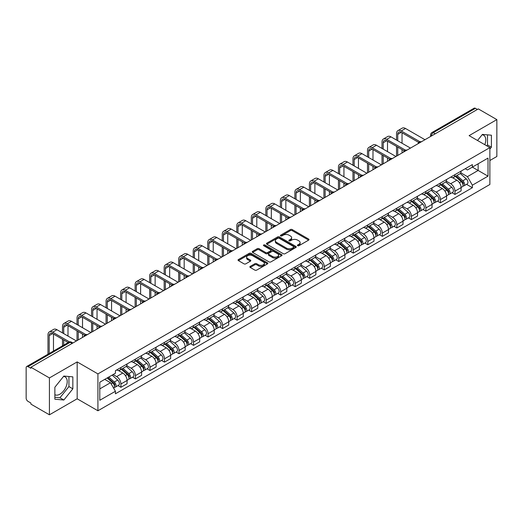 <?xml version="1.0" encoding="UTF-8"?>
<svg xmlns="http://www.w3.org/2000/svg" width="523" height="523" viewBox="0 0 523 523"><rect width="100%" height="100%" fill="white"/><g stroke="black" fill="none" stroke-linecap="round" stroke-linejoin="round"><path stroke-width="0.78" d="M297.646 245.725A0.902 0.523 0 0 0 298.927 245.725L308.635 240.116A1.294 0.745 0 0 0 309.015 239.593A1.294 0.745 0 0 0 308.635 239.063L292.187 229.564A1.294 0.745 0 0 0 290.363 229.564L280.648 235.173A0.902 0.523 0 0 0 280.387 235.54A0.902 0.523 0 0 0 280.648 235.912A0.902 0.523 0 0 0 281.93 235.912L283.185 235.187A4.138 2.386 0 0 1 289.036 235.187L290.409 235.978A4.138 2.386 0 0 1 291.618 237.664A4.138 2.386 0 0 1 290.409 239.351L289.147 240.077A0.902 0.523 0 0 0 288.886 240.449A0.902 0.523 0 0 0 289.147 240.815A0.902 0.523 0 0 0 290.428 240.815L291.684 240.09A4.138 2.386 0 0 1 297.535 240.09L298.908 240.881A4.138 2.386 0 0 1 300.117 242.574A4.138 2.386 0 0 1 298.908 244.261L297.646 244.986A0.902 0.523 0 0 0 297.384 245.352A0.902 0.523 0 0 0 297.646 245.725L297.646 244.986M482.128 134.764A10.27 5.93 -60 0 1 483.644 135.228A10.27 5.93 -60 0 1 484.795 144.688M63.564 376.423A10.27 5.93 -60 0 1 65.081 376.887A10.27 5.93 -60 0 1 66.656 385.118A10.27 5.93 -60 0 1 59.942 394.165A10.27 5.93 -60 0 1 54.869 394.708M250.242 266.39A1.294 0.745 0 0 0 249.863 266.92A1.294 0.745 0 0 0 250.242 267.449L254.858 270.11A1.294 0.745 0 0 0 256.688 270.11L267.469 263.886A1.294 0.745 0 0 0 267.848 263.357A1.294 0.745 0 0 0 267.469 262.834L251.02 253.335A1.294 0.745 0 0 0 249.19 253.335L238.41 259.558A1.294 0.745 0 0 0 238.03 260.088A1.294 0.745 0 0 0 238.41 260.617L243.986 263.834A1.294 0.745 0 0 0 245.81 263.834L250.425 261.167A1.294 0.745 0 0 0 250.805 260.644A1.294 0.745 0 0 0 250.425 260.114L247.66 258.519A3.458 1.994 0 0 1 246.647 257.107A3.458 1.994 0 0 1 248.785 255.263A3.458 1.994 0 0 1 252.55 255.695L263.383 261.945A3.458 1.994 0 0 1 264.39 263.357A3.458 1.994 0 0 1 262.258 265.2A3.458 1.994 0 0 1 258.493 264.769L256.688 263.729A1.294 0.745 0 0 0 254.858 263.729L250.242 266.39L250.242 267.449L254.858 264.801L254.858 263.729M97.925 373.899L77.169 361.916L49.423 377.933L30.896 367.238L478.323 108.915L496.85 119.61L469.105 135.634L489.868 147.617L97.925 373.899L97.925 410.771L489.868 184.488L489.868 147.617M283.276 253.707A1.294 0.745 0 0 0 285.107 253.707L295.887 247.477A1.294 0.745 0 0 0 296.266 246.954A1.294 0.745 0 0 0 295.887 246.425L279.439 236.926A1.294 0.745 0 0 0 277.615 236.926L266.828 243.156A1.294 0.745 0 0 0 266.449 243.679A1.294 0.745 0 0 0 266.828 244.208L283.276 253.707M264.037 245.921A0.902 0.523 0 0 1 264.958 246.045L281.662 255.695L270.894 261.905A1.294 0.745 0 0 1 269.07 261.905L252.622 252.413L252.622 251.354A1.294 0.745 0 0 0 252.243 251.883A1.294 0.745 0 0 0 252.622 252.413M252.622 251.354L257.238 248.693A1.294 0.745 0 0 1 259.062 248.693L265.73 252.544A1.294 0.745 0 0 0 267.56 252.544L270.62 250.779A1.294 0.745 0 0 0 270.999 250.249A1.294 0.745 0 0 0 270.62 249.719L263.677 245.712A0.902 0.523 0 0 1 263.409 245.339A0.902 0.523 0 0 1 263.971 244.862A0.902 0.523 0 0 1 264.958 244.973L281.681 254.629A1.294 0.745 0 0 1 282.06 255.152A1.294 0.745 0 0 1 281.681 255.682L281.681 254.629M49.423 377.933L49.423 414.804L30.896 404.109L30.896 403.03L28.013 401.37A2.635 1.523 -120 0 1 26.15 398.14L26.15 367.721A2.635 1.523 -120 0 1 26.693 366.512L68.866 342.166A2.635 1.523 60 0 1 70.187 342.297L28.013 366.643A2.635 1.523 -120 0 0 26.693 366.512M489.868 160.515L496.85 156.488L496.85 119.61M49.423 414.804L77.169 398.788L97.925 410.771M30.896 367.238L30.896 368.31L28.013 366.643M435.221 133.803L433.266 132.672A2.635 1.523 60 0 0 431.946 132.541L474.119 108.196A2.635 1.523 60 0 1 475.44 108.326L433.266 132.672A2.635 1.523 120 0 0 431.403 135.902L431.403 136.006M477.394 109.457L475.44 108.326M454.958 174.656A6.054 3.498 60 0 1 453.703 177.369L459.848 173.826A6.054 3.498 -120 0 0 461.103 171.106M446.237 181.174L450.676 183.736A6.054 3.498 60 0 1 454.958 191.156L461.103 187.607A6.054 3.498 -120 0 0 456.821 180.187L452.421 177.65M461.103 187.607L461.103 190.882L454.958 194.432L452.009 192.732M453.703 177.369A6.054 3.498 60 0 1 450.721 177.101M454.958 191.156L454.958 194.432M440.431 183.037A6.054 3.498 60 0 1 439.176 185.757L445.321 182.207A6.054 3.498 -120 0 0 446.577 179.487M437.49 201.12L440.431 202.819L446.577 199.27L446.577 195.994A6.054 3.498 -120 0 0 442.295 188.574L437.895 186.038M439.176 185.757A6.054 3.498 60 0 1 436.195 185.482M431.71 189.561L436.149 192.124A6.054 3.498 60 0 1 440.431 199.538L440.431 202.819M425.912 191.425A6.054 3.498 60 0 1 424.656 194.144L430.802 190.594A6.054 3.498 -120 0 0 432.057 187.875M422.963 209.501L425.912 211.2L432.057 207.657L432.057 204.375A6.054 3.498 -120 0 0 427.775 196.962L423.375 194.419M424.656 194.144A6.054 3.498 60 0 1 421.675 193.87M417.191 197.942L421.63 200.505A6.054 3.498 60 0 1 425.912 207.925L425.912 211.2M411.385 199.806A6.054 3.498 60 0 1 410.13 202.525L416.275 198.975A6.054 3.498 -120 0 0 417.531 196.262M408.443 217.888L411.385 219.588L417.531 216.038L417.531 212.763A6.054 3.498 -120 0 0 413.248 205.343L408.849 202.806M410.13 202.525A6.054 3.498 60 0 1 407.149 202.251M402.664 206.33L407.103 208.893A6.054 3.498 60 0 1 411.385 216.306L411.385 219.588M396.865 208.193A6.054 3.498 60 0 1 395.61 210.913L401.756 207.363A6.054 3.498 -120 0 0 403.011 204.643M393.917 226.269L396.865 227.969L403.011 224.426L403.011 221.144A6.054 3.498 -120 0 0 398.729 213.73L394.329 211.187M395.61 210.913A6.054 3.498 60 0 1 392.629 210.638M388.144 214.711L392.583 217.274A6.054 3.498 60 0 1 396.865 224.694L396.865 227.969M382.339 216.574A6.054 3.498 60 0 1 381.084 219.294L387.229 215.751A6.054 3.498 -120 0 0 388.484 213.031M379.397 234.657L382.339 236.357L388.484 232.807L388.484 229.532A6.054 3.498 -120 0 0 384.202 222.112L379.803 219.575M381.084 219.294A6.054 3.498 60 0 1 378.103 219.019M373.618 223.099L378.057 225.661A6.054 3.498 60 0 1 382.339 233.081L382.339 236.357M367.819 224.962A6.054 3.498 60 0 1 366.564 227.682L372.709 224.132A6.054 3.498 -120 0 0 373.958 221.412M364.871 243.038L367.819 244.744L373.965 241.195L373.965 237.913A6.054 3.498 -120 0 0 369.676 230.499L365.283 227.956M366.564 227.682A6.054 3.498 60 0 1 363.583 227.407M359.098 231.486L363.537 234.043A6.054 3.498 60 0 1 367.819 241.463L367.819 244.744M353.293 233.35A6.054 3.498 60 0 1 352.038 236.063L358.183 232.519A6.054 3.498 -120 0 0 359.438 229.8M350.351 251.426L353.293 253.125L359.438 249.582L359.438 246.3A6.054 3.498 -120 0 0 355.156 238.88L350.756 236.344M352.038 236.063A6.054 3.498 60 0 1 349.057 235.795M344.572 239.867L349.011 242.43A6.054 3.498 60 0 1 353.293 249.85L353.293 253.125M338.773 241.731A6.054 3.498 60 0 1 337.518 244.45L343.663 240.9A6.054 3.498 -120 0 0 344.912 238.187M335.825 259.813L338.773 261.513L344.912 257.963L344.912 254.688A6.054 3.498 -120 0 0 340.63 247.268L336.237 244.731M337.518 244.45A6.054 3.498 60 0 1 334.537 244.176M330.052 248.255L334.491 250.818A6.054 3.498 60 0 1 338.773 258.231L338.773 261.513M324.247 250.118A6.054 3.498 60 0 1 322.992 252.838L329.137 249.288A6.054 3.498 -120 0 0 330.392 246.568M321.299 268.194L324.247 269.894L330.392 266.351L330.392 263.069A6.054 3.498 -120 0 0 326.11 255.655L321.71 253.112M322.992 252.838A6.054 3.498 60 0 1 320.011 252.563M315.526 256.636L319.965 259.199A6.054 3.498 60 0 1 324.247 266.619L324.247 269.894M309.727 258.499A6.054 3.498 60 0 1 308.472 261.219L314.617 257.676A6.054 3.498 -120 0 0 315.866 254.956M306.779 276.582L309.727 278.282L315.866 274.732L315.866 271.457A6.054 3.498 -120 0 0 311.584 264.037L307.191 261.5M308.472 261.219A6.054 3.498 60 0 1 305.491 260.944M301.006 265.024L305.445 267.586A6.054 3.498 60 0 1 309.727 275L309.727 278.282M295.201 266.887A6.054 3.498 60 0 1 293.946 269.606L300.091 266.057A6.054 3.498 -120 0 0 301.346 263.337M292.252 284.963L295.201 286.669L301.346 283.12L301.346 279.838A6.054 3.498 -120 0 0 297.064 272.424L292.664 269.881M293.946 269.606A6.054 3.498 60 0 1 290.965 269.332M286.48 273.405L290.919 275.967A6.054 3.498 60 0 1 295.201 283.388L295.201 286.669M280.681 275.268A6.054 3.498 60 0 1 279.426 277.988L285.571 274.444A6.054 3.498 -120 0 0 286.82 271.725M277.733 293.351L280.681 295.05L286.82 291.501L286.82 288.225A6.054 3.498 -120 0 0 282.538 280.805L278.144 278.269M279.426 277.988A6.054 3.498 60 0 1 276.445 277.72M271.96 281.792L276.392 284.355A6.054 3.498 60 0 1 280.681 291.775L280.681 295.05M266.155 283.656A6.054 3.498 60 0 1 264.899 286.375L271.045 282.825A6.054 3.498 -120 0 0 272.3 280.106M263.206 301.738L266.155 303.438L272.3 299.888L272.3 296.613A6.054 3.498 -120 0 0 268.018 289.193L263.618 286.656M264.899 286.375A6.054 3.498 60 0 1 261.918 286.101M257.434 290.18L261.873 292.743A6.054 3.498 60 0 1 266.155 300.156L266.155 303.438M251.628 292.043A6.054 3.498 60 0 1 250.38 294.763L256.525 291.213A6.054 3.498 -120 0 0 257.774 288.493M248.686 310.119L251.635 311.819L257.774 308.276L257.774 304.994A6.054 3.498 -120 0 0 253.492 297.58L249.098 295.037M250.38 294.763A6.054 3.498 60 0 1 247.399 294.488M242.914 298.561L247.346 301.124A6.054 3.498 60 0 1 251.635 308.544L251.635 311.819M237.109 300.424A6.054 3.498 60 0 1 235.853 303.144L241.999 299.594A6.054 3.498 -120 0 0 243.254 296.881M234.16 318.507L237.109 320.207L243.254 316.657L243.254 313.382A6.054 3.498 -120 0 0 238.972 305.962L234.572 303.425M235.853 303.144A6.054 3.498 60 0 1 232.872 302.869M228.388 306.949L232.827 309.511A6.054 3.498 60 0 1 237.109 316.925L237.109 320.207M222.582 308.812A6.054 3.498 60 0 1 221.334 311.531L227.472 307.982A6.054 3.498 -120 0 0 228.728 305.262M219.64 326.888L222.582 328.588L228.728 325.045L228.728 321.763A6.054 3.498 -120 0 0 224.445 314.349L220.052 311.806M221.334 311.531A6.054 3.498 60 0 1 218.353 311.257M213.868 315.33L218.3 317.892A6.054 3.498 60 0 1 222.582 325.313L222.582 328.588M208.062 317.193A6.054 3.498 60 0 1 206.807 319.913L212.953 316.369A6.054 3.498 -120 0 0 214.208 313.65M205.114 335.276L208.062 336.975L214.208 333.426L214.208 330.15A6.054 3.498 -120 0 0 209.926 322.73L205.526 320.194M206.807 319.913A6.054 3.498 60 0 1 203.826 319.638M199.341 323.717L203.78 326.28A6.054 3.498 60 0 1 208.062 333.694L208.062 336.975M193.536 325.581A6.054 3.498 60 0 1 192.287 328.3L198.426 324.75A6.054 3.498 -120 0 0 199.681 322.031M190.594 343.657L193.536 345.363L199.681 341.813L199.681 338.531A6.054 3.498 -120 0 0 195.399 331.118L191.006 328.575M192.287 328.3A6.054 3.498 60 0 1 189.306 328.026M184.822 332.105L189.254 334.661A6.054 3.498 60 0 1 193.536 342.081L193.536 345.363M179.016 333.968A6.054 3.498 60 0 1 177.761 336.681L183.906 333.138A6.054 3.498 -120 0 0 185.162 330.418M176.068 352.044L179.016 353.744L185.162 350.201L185.162 346.919A6.054 3.498 -120 0 0 180.88 339.499L176.48 336.962M177.761 336.681A6.054 3.498 60 0 1 174.78 336.413M170.295 340.486L174.734 343.049A6.054 3.498 60 0 1 179.016 350.469L179.016 353.744M164.49 342.349A6.054 3.498 60 0 1 163.241 345.069L169.38 341.519A6.054 3.498 -120 0 0 170.635 338.806M161.548 360.432L164.49 362.132L170.635 358.582L170.635 355.307A6.054 3.498 -120 0 0 166.353 347.887L161.953 345.35M163.241 345.069A6.054 3.498 60 0 1 160.254 344.794M155.776 348.874L160.208 351.436A6.054 3.498 60 0 1 164.49 358.85L164.49 362.132M149.97 350.737A6.054 3.498 60 0 1 148.715 353.456L154.86 349.907A6.054 3.498 -120 0 0 156.116 347.187M147.022 368.813L149.97 370.513L156.116 366.969L156.116 363.688A6.054 3.498 -120 0 0 151.833 356.274L147.434 353.731M148.715 353.456A6.054 3.498 60 0 1 145.734 353.182M141.249 357.255L145.688 359.817A6.054 3.498 60 0 1 149.97 367.238L149.97 370.513M135.444 359.118A6.054 3.498 60 0 1 134.189 361.838L140.334 358.294A6.054 3.498 -120 0 0 141.589 355.575M132.502 377.201L135.444 378.9L141.589 375.351L141.589 372.075A6.054 3.498 -120 0 0 137.307 364.655L132.907 362.119M134.189 361.838A6.054 3.498 60 0 1 131.208 361.563M126.723 365.642L131.162 368.205A6.054 3.498 60 0 1 135.444 375.619L135.444 378.9M120.924 367.506A6.054 3.498 60 0 1 119.669 370.225L125.814 366.675A6.054 3.498 -120 0 0 127.069 363.956M117.976 385.582L120.924 387.288L127.069 383.738L127.069 380.456A6.054 3.498 -120 0 0 122.787 373.043L118.388 370.5M119.669 370.225A6.054 3.498 60 0 1 116.688 369.951M113.105 374.546L116.642 376.586A6.054 3.498 60 0 1 120.924 384.006L120.924 387.288M465.241 168.713L467.431 169.975L488.005 158.096L478.14 163.797L478.14 170.459L467.431 176.643L460.756 172.786M99.788 388.896L110.497 382.718L115.433 391.263L99.788 400.291L99.788 382.235L115.433 373.2L115.433 370.676L472.367 164.601L472.367 167.125L488.005 176.159L472.367 185.188L467.431 176.643M488.005 158.096L488.005 176.159M115.433 391.263L115.433 393.786L472.367 187.711L472.367 185.188M489.868 149.094L491.404 147.185L491.404 135.202L482.422 134.404L477.525 140.491M77.169 361.916L77.169 398.788M54.869 399.212L63.852 400.017L72.841 388.837L72.841 376.861L63.852 376.057L54.869 387.236L54.869 399.212M110.497 382.718L104.724 379.384M466.536 184.344L472.367 187.711M486.769 145.825L487.495 144.923L487.495 134.856M487.495 144.923L491.404 147.185M54.869 397.303L59.942 397.761L68.931 386.582L68.931 376.514M59.942 397.761L63.852 400.017M68.931 386.582L72.841 388.837M298.012 245.849L298.908 245.333A4.138 2.386 0 0 0 300.117 243.646L300.117 242.574M291.618 237.664L291.618 238.743A4.138 2.386 0 0 1 290.409 240.43L289.513 240.946M308.635 239.063L308.635 240.116L292.187 230.643A1.294 0.745 0 0 0 290.363 230.643L281.014 236.036M295.887 246.425L295.887 247.477L279.439 238.004A1.294 0.745 0 0 0 277.615 238.004L266.848 244.215M293.606 247.32A0.902 0.523 0 0 0 293.867 246.954A0.902 0.523 0 0 0 293.606 246.581L279.164 238.246A0.902 0.523 0 0 0 277.89 238.246L276.562 239.011A4.138 2.386 0 0 0 275.353 240.698A4.138 2.386 0 0 0 276.562 242.384L286.434 248.085A4.138 2.386 0 0 0 292.279 248.085L293.606 247.32L293.606 248.392A0.902 0.523 0 0 0 293.867 248.026L293.867 246.954M275.353 240.698L275.353 241.776A4.138 2.386 0 0 0 276.562 243.463L276.562 242.384M293.606 248.392L292.279 249.157A4.138 2.386 0 0 1 286.434 249.157L276.562 243.463M252.635 252.419L257.238 249.765L257.238 248.693M270.999 250.249L270.999 251.321A1.294 0.745 0 0 1 270.62 251.851L267.56 253.616A1.294 0.745 0 0 1 265.73 253.616L259.062 249.765A1.294 0.745 0 0 0 257.238 249.765M272.653 256.538A3.458 1.994 0 0 0 276.425 256.97A3.458 1.994 0 0 0 278.556 255.126A3.458 1.994 0 0 0 277.543 253.72L273.732 251.517A1.294 0.745 0 0 0 271.901 251.517L268.842 253.282A1.294 0.745 0 0 0 268.462 253.812A1.294 0.745 0 0 0 268.842 254.335L272.653 256.538L272.653 257.617A3.458 1.994 0 0 0 276.425 258.048A3.458 1.994 0 0 0 278.556 256.205L278.556 255.126M268.462 253.812L268.462 254.884A1.294 0.745 0 0 0 268.842 255.414L268.842 254.335M272.653 257.617L268.842 255.414M264.39 263.357L264.39 264.435A3.458 1.994 0 0 1 262.258 266.279A3.458 1.994 0 0 1 258.493 265.847L256.688 264.801A1.294 0.745 0 0 0 254.858 264.801M246.647 257.107L246.647 258.179A3.458 1.994 0 0 0 247.66 259.591L247.66 258.519M250.425 260.114L250.425 261.167L247.66 259.591M267.449 263.899L251.02 254.407A1.294 0.745 0 0 0 249.19 254.407L238.429 260.624L238.41 259.558M455.376 176.408L461.293 181.684A3.288 1.902 60 0 1 462.325 186.776L461.096 187.482M455.533 176.545L458.318 178.153M455.971 176.061L462.561 181.939A1.582 0.915 60 0 1 463.051 184.377A1.582 0.915 60 0 1 462.907 184.436M456.958 175.493L462.875 180.768A3.288 1.902 60 0 1 463.908 185.861A3.288 1.902 60 0 1 462.914 185.966M460.26 173.512L466.228 178.84A3.288 1.902 60 0 1 467.261 183.926L463.908 185.861M397.748 140.765L397.748 134.365A4.936 2.85 60 0 1 398.768 132.11A4.936 2.85 60 0 1 401.239 132.352L418.72 142.446M424.977 139.713L405.521 128.481A6.649 3.838 -120 0 0 402.2 128.155L397.911 130.626A6.649 3.838 -120 0 0 396.539 133.666L396.539 140.066M419.923 141.74L401.239 130.953A6.649 3.838 -120 0 0 397.911 130.626M396.539 146.407L396.539 156.135M397.748 155.436L397.748 147.107M402.03 152.964L402.03 149.578M402.03 143.237L402.03 132.809M440.85 184.789L446.773 190.071A3.288 1.902 60 0 1 447.806 195.157L446.577 195.87M441.007 184.926L443.798 186.534M441.451 184.442L448.034 190.32A1.582 0.915 60 0 1 448.531 192.765A1.582 0.915 60 0 1 448.388 192.824M442.438 183.874L448.355 189.156A3.288 1.902 60 0 1 449.388 194.249A3.288 1.902 60 0 1 448.394 194.353M445.733 181.893L451.702 187.221A3.288 1.902 60 0 1 452.741 192.314L449.388 194.249M426.33 193.177L432.246 198.452A3.288 1.902 60 0 1 433.279 203.545L432.05 204.251M426.487 193.314L429.272 194.922M426.925 192.83L433.515 198.707A1.582 0.915 60 0 1 434.005 201.146A1.582 0.915 60 0 1 433.861 201.205M427.912 192.261L433.829 197.544A3.288 1.902 60 0 1 434.861 202.63A3.288 1.902 60 0 1 433.868 202.734M431.214 190.28L437.182 195.609A3.288 1.902 60 0 1 438.215 200.695L434.861 202.63M383.222 149.147L383.222 142.753A4.936 2.85 60 0 1 384.248 140.491A4.936 2.85 60 0 1 386.713 140.739L404.194 150.827M410.457 148.101L391.001 136.869A6.649 3.838 -120 0 0 387.674 136.536L383.392 139.007A6.649 3.838 -120 0 0 382.012 142.053L382.012 148.447M405.397 150.127L386.713 139.34A6.649 3.838 -120 0 0 383.392 139.007M382.012 154.795L382.012 164.523M383.222 163.823L383.222 155.488M387.51 161.352L387.51 157.966M387.51 151.618L387.51 141.19M368.702 157.534L368.702 151.14A4.936 2.85 60 0 1 369.722 148.878A4.936 2.85 60 0 1 372.193 149.12L389.674 159.214M395.931 156.488L376.475 145.25A6.649 3.838 -120 0 0 373.154 144.923L368.865 147.394A6.649 3.838 -120 0 0 367.492 150.441L367.492 156.835M390.877 158.508L372.193 147.721A6.649 3.838 -120 0 0 368.865 147.394M367.492 163.176L367.492 172.904M368.702 172.204L368.702 163.876M372.984 169.733L372.984 166.347M372.984 160.005L372.984 149.578M411.804 201.558L417.727 206.84A3.288 1.902 60 0 1 418.76 211.933L417.531 212.639M411.961 201.701L414.752 203.31M412.405 201.218L418.988 207.088A1.582 0.915 60 0 1 419.485 209.533A1.582 0.915 60 0 1 419.341 209.592M413.392 200.642L419.309 205.925A3.288 1.902 60 0 1 420.342 211.017A3.288 1.902 60 0 1 419.348 211.122M416.687 198.662L422.656 203.99A3.288 1.902 60 0 1 423.689 209.082L420.342 211.017M397.284 209.945L403.2 215.228A3.288 1.902 60 0 1 404.233 220.314L403.004 221.026M397.441 210.083L400.226 211.691M397.879 209.599L404.469 215.476A1.582 0.915 60 0 1 404.959 217.921A1.582 0.915 60 0 1 404.815 217.973M398.866 209.03L404.782 214.312A3.288 1.902 60 0 1 405.815 219.399A3.288 1.902 60 0 1 404.822 219.51M402.167 207.049L408.136 212.377A3.288 1.902 60 0 1 409.169 217.463L405.815 219.399M382.758 218.326L388.681 223.609A3.288 1.902 60 0 1 389.713 228.701L388.484 229.407M382.914 218.47L385.699 220.078M383.359 217.986L389.942 223.864A1.582 0.915 60 0 1 390.439 226.302A1.582 0.915 60 0 1 390.295 226.361M384.346 217.418L390.263 222.693A3.288 1.902 60 0 1 391.296 227.786A3.288 1.902 60 0 1 390.302 227.891M387.641 215.437L393.61 220.758A3.288 1.902 60 0 1 394.643 225.851L391.296 227.786M354.176 165.915L354.176 159.522A4.936 2.85 60 0 1 355.202 157.26A4.936 2.85 60 0 1 357.667 157.508L375.148 167.602M381.411 164.869L361.955 153.638A6.649 3.838 -120 0 0 358.628 153.304L354.346 155.782A6.649 3.838 -120 0 0 352.966 158.822L352.966 165.222M376.351 166.896L357.667 156.109A6.649 3.838 -120 0 0 354.346 155.782M352.966 171.564L352.966 181.291M354.176 180.592L354.176 172.263M358.458 178.121L358.458 174.734M358.458 168.393L358.458 157.966M339.656 174.303L339.656 167.909A4.936 2.85 60 0 1 340.676 165.647A4.936 2.85 60 0 1 343.147 165.889L360.628 175.983M366.885 173.257L347.429 162.019A6.649 3.838 -120 0 0 344.101 161.692L339.819 164.163A6.649 3.838 -120 0 0 338.446 167.21L338.446 173.603M361.831 175.283L343.147 164.497A6.649 3.838 -120 0 0 339.819 164.163M338.446 179.945L338.446 189.672M339.656 188.98L339.656 180.644M343.938 186.502L343.938 183.115M343.938 176.774L343.938 166.347M325.129 182.69L325.129 176.29A4.936 2.85 60 0 1 326.156 174.035A4.936 2.85 60 0 1 328.621 174.277L346.102 184.371M352.365 181.638L332.903 170.406A6.649 3.838 -120 0 0 329.582 170.08L325.299 172.551A6.649 3.838 -120 0 0 323.92 175.591L323.92 181.991M347.305 183.665L328.621 172.878A6.649 3.838 -120 0 0 325.299 172.551M323.92 188.332L323.92 198.06M325.129 197.361L325.129 189.032M329.412 194.889L329.412 191.503M329.412 185.162L329.412 174.734M368.238 226.714L374.154 231.996A3.288 1.902 60 0 1 375.187 237.082L373.958 237.795M368.395 226.851L371.18 228.459M368.833 226.367L375.422 232.245A1.582 0.915 60 0 1 375.913 234.69A1.582 0.915 60 0 1 375.769 234.749M369.82 225.799L375.736 231.081A3.288 1.902 60 0 1 376.769 236.174A3.288 1.902 60 0 1 375.776 236.278M373.121 223.818L379.09 229.146A3.288 1.902 60 0 1 380.123 234.239L376.769 236.174M310.61 191.072L310.61 184.678A4.936 2.85 60 0 1 311.63 182.416A4.936 2.85 60 0 1 314.101 182.664L331.582 192.752M337.838 190.026L318.383 178.794A6.649 3.838 -120 0 0 315.055 178.461L310.773 180.932A6.649 3.838 -120 0 0 309.4 183.978L309.4 190.372M332.785 192.052L314.101 181.265A6.649 3.838 -120 0 0 310.773 180.932M309.4 196.713L309.4 206.448M310.61 205.748L310.61 197.413M314.892 203.277L314.892 199.891M314.892 193.543L314.892 183.115M353.711 235.102L359.634 240.377A3.288 1.902 60 0 1 360.667 245.47L359.438 246.176M353.868 235.239L356.653 236.847M354.313 234.755L360.896 240.632A1.582 0.915 60 0 1 361.393 243.071A1.582 0.915 60 0 1 361.249 243.13M355.294 234.186L361.216 239.469A3.288 1.902 60 0 1 362.249 244.555A3.288 1.902 60 0 1 361.256 244.659M358.595 232.205L364.564 237.534A3.288 1.902 60 0 1 365.597 242.62L362.249 244.555M296.083 199.459L296.083 193.059A4.936 2.85 60 0 1 297.11 190.803A4.936 2.85 60 0 1 299.574 191.045L317.056 201.139M323.319 198.407L303.856 187.175A6.649 3.838 -120 0 0 300.535 186.848L296.253 189.319A6.649 3.838 -120 0 0 294.874 192.366L294.874 198.76M318.259 200.433L299.574 189.646A6.649 3.838 -120 0 0 296.253 189.319M294.874 205.101L294.874 214.829M296.083 214.129L296.083 205.801M300.365 211.658L300.365 208.272M300.365 201.93L300.365 191.503M339.192 243.483L345.108 248.765A3.288 1.902 60 0 1 346.141 253.851L344.912 254.564M339.349 243.626L342.134 245.235M339.787 243.136L346.37 249.013A1.582 0.915 60 0 1 346.867 251.458A1.582 0.915 60 0 1 346.723 251.517M340.774 242.567L346.69 247.85A3.288 1.902 60 0 1 347.723 252.942A3.288 1.902 60 0 1 346.729 253.047M344.075 240.587L350.044 245.915A3.288 1.902 60 0 1 351.077 251.007L347.723 252.942M281.564 207.84L281.564 201.447A4.936 2.85 60 0 1 282.583 199.185A4.936 2.85 60 0 1 285.055 199.433L302.536 209.52M308.792 206.794L289.337 195.563A6.649 3.838 -120 0 0 286.009 195.229L281.727 197.707A6.649 3.838 -120 0 0 280.354 200.747L280.354 207.141M303.739 208.821L285.055 198.034A6.649 3.838 -120 0 0 281.727 197.707M280.354 213.489L280.354 223.216M281.564 222.517L281.564 214.188M285.846 220.046L285.846 216.659M285.846 210.318L285.846 199.891M324.665 251.87L330.588 257.153A3.288 1.902 60 0 1 331.621 262.239L330.392 262.945M324.822 252.008L327.607 253.616M325.267 251.524L331.85 257.401A1.582 0.915 60 0 1 332.347 259.846A1.582 0.915 60 0 1 332.203 259.898M326.247 250.955L332.17 256.237A3.288 1.902 60 0 1 333.203 261.323A3.288 1.902 60 0 1 332.21 261.428M329.549 248.974L335.518 254.302A3.288 1.902 60 0 1 336.55 259.388L333.203 261.323M267.037 216.228L267.037 209.834A4.936 2.85 60 0 1 268.064 207.572A4.936 2.85 60 0 1 270.528 207.814L288.01 217.908M294.272 215.182L274.81 203.944A6.649 3.838 -120 0 0 271.489 203.617L267.207 206.088A6.649 3.838 -120 0 0 265.828 209.135L265.828 215.528M289.212 217.202L270.528 206.422A6.649 3.838 -120 0 0 267.207 206.088M265.828 221.87L265.828 231.597M267.037 230.898L267.037 222.569M271.319 228.427L271.319 225.04M271.319 218.699L271.319 208.272M310.146 260.251L316.062 265.534A3.288 1.902 60 0 1 317.095 270.626L315.866 271.332M310.302 260.395L313.087 262.003M310.74 259.911L317.324 265.782A1.582 0.915 60 0 1 317.821 268.227A1.582 0.915 60 0 1 317.677 268.286M311.728 259.343L317.644 264.618A3.288 1.902 60 0 1 318.677 269.711A3.288 1.902 60 0 1 317.683 269.816M315.029 257.362L320.998 262.683A3.288 1.902 60 0 1 322.031 267.776L318.677 269.711M252.517 224.615L252.517 218.215A4.936 2.85 60 0 1 253.537 215.953A4.936 2.85 60 0 1 256.009 216.202L273.49 226.296M279.746 223.563L260.291 212.331A6.649 3.838 -120 0 0 256.963 212.005L252.681 214.476A6.649 3.838 -120 0 0 251.308 217.516L251.308 223.916M274.693 225.59L256.009 214.803A6.649 3.838 -120 0 0 252.681 214.476M251.308 230.257L251.308 239.985M252.517 239.286L252.517 230.957M256.8 236.814L256.8 233.428M256.8 227.087L256.8 216.659M295.619 268.639L301.542 273.921A3.288 1.902 60 0 1 302.575 279.007L301.346 279.72M295.776 268.776L298.561 270.384M296.221 268.292L302.804 274.17A1.582 0.915 60 0 1 303.301 276.615A1.582 0.915 60 0 1 303.157 276.667M297.201 267.724L303.124 273.006A3.288 1.902 60 0 1 304.157 278.092A3.288 1.902 60 0 1 303.163 278.203M300.503 265.743L306.471 271.071A3.288 1.902 60 0 1 307.504 276.157L304.157 278.092M237.991 232.996L237.991 226.603A4.936 2.85 60 0 1 239.018 224.341A4.936 2.85 60 0 1 241.482 224.583L258.963 234.677M265.226 231.951L245.764 220.713A6.649 3.838 -120 0 0 242.443 220.386L238.161 222.857A6.649 3.838 -120 0 0 236.782 225.903L236.782 232.297M260.166 233.977L241.482 223.19A6.649 3.838 -120 0 0 238.161 222.857M236.782 238.638L236.782 248.373M237.991 247.673L237.991 239.338M242.273 245.195L242.273 241.809M242.273 235.468L242.273 225.04M281.099 277.02L287.016 282.302A3.288 1.902 60 0 1 288.049 287.395L286.82 288.101M281.256 277.164L284.041 278.772M281.694 276.68L288.278 282.557A1.582 0.915 60 0 1 288.774 284.996A1.582 0.915 60 0 1 288.631 285.055M282.682 276.111L288.598 281.387A3.288 1.902 60 0 1 289.631 286.48A3.288 1.902 60 0 1 288.637 286.584M285.983 274.13L291.952 279.459A3.288 1.902 60 0 1 292.985 284.545L289.631 286.48M223.471 241.384L223.471 234.984A4.936 2.85 60 0 1 224.491 232.728A4.936 2.85 60 0 1 226.962 232.97L244.444 243.064M250.7 240.332L231.244 229.1A6.649 3.838 -120 0 0 227.917 228.773L223.635 231.244A6.649 3.838 -120 0 0 222.262 234.284L222.262 240.685M245.647 242.358L226.962 231.571A6.649 3.838 -120 0 0 223.635 231.244M222.262 247.026L222.262 256.754M223.471 256.054L223.471 247.725M227.753 253.583L227.753 250.197M227.753 243.855L227.753 233.428M266.573 285.408L272.496 290.69A3.288 1.902 60 0 1 273.529 295.776L272.3 296.489M266.73 285.545L269.515 287.153M267.175 285.061L273.758 290.938A1.582 0.915 60 0 1 274.255 293.383A1.582 0.915 60 0 1 274.111 293.442M268.155 284.492L274.078 289.775A3.288 1.902 60 0 1 275.111 294.867A3.288 1.902 60 0 1 274.117 294.972M271.457 282.512L277.425 287.84A3.288 1.902 60 0 1 278.458 292.932L275.111 294.867M208.945 249.765L208.945 243.372A4.936 2.85 60 0 1 209.971 241.11A4.936 2.85 60 0 1 212.436 241.358L229.917 251.445M236.18 248.719L216.718 237.488A6.649 3.838 -120 0 0 213.397 237.154L209.115 239.626A6.649 3.838 -120 0 0 207.736 242.672L207.736 249.066M231.12 250.746L212.436 239.959A6.649 3.838 -120 0 0 209.115 239.626M207.736 255.414L207.736 265.141M208.945 264.442L208.945 256.107M213.227 261.971L213.227 258.584M213.227 252.236L213.227 241.809M252.053 293.795L257.97 299.071A3.288 1.902 60 0 1 259.003 304.164L257.774 304.87M252.21 293.933L254.995 295.541M252.648 293.449L259.231 299.326A1.582 0.915 60 0 1 259.728 301.764A1.582 0.915 60 0 1 259.585 301.823M253.635 292.88L259.552 298.162A3.288 1.902 60 0 1 260.585 303.248A3.288 1.902 60 0 1 259.591 303.353M256.937 290.899L262.906 296.227A3.288 1.902 60 0 1 263.938 301.313L260.585 303.248M194.425 258.153L194.425 251.759A4.936 2.85 60 0 1 195.445 249.497A4.936 2.85 60 0 1 197.916 249.739L215.398 259.833M221.654 257.107L202.198 245.869A6.649 3.838 -120 0 0 198.871 245.542L194.589 248.013A6.649 3.838 -120 0 0 193.216 251.06L193.216 257.453M216.594 259.127L197.916 248.34A6.649 3.838 -120 0 0 194.589 248.013M193.216 263.795L193.216 273.522M194.425 272.823L194.425 264.494M198.707 270.352L198.707 266.965M198.707 260.624L198.707 250.197M237.527 302.176L243.443 307.459A3.288 1.902 60 0 1 244.483 312.551L243.254 313.257M237.684 302.32L240.469 303.928M238.128 301.836L244.712 307.707A1.582 0.915 60 0 1 245.209 310.152A1.582 0.915 60 0 1 245.065 310.211M239.109 301.261L245.032 306.543A3.288 1.902 60 0 1 246.065 311.636A3.288 1.902 60 0 1 245.071 311.741M242.411 299.28L248.379 304.608A3.288 1.902 60 0 1 249.412 309.701L246.065 311.636M179.899 266.534L179.899 260.14A4.936 2.85 60 0 1 180.925 257.878A4.936 2.85 60 0 1 183.39 258.127L200.871 268.221M207.134 265.488L187.672 254.256A6.649 3.838 -120 0 0 184.351 253.923L180.069 256.401A6.649 3.838 -120 0 0 178.689 259.441L178.689 265.841M202.074 267.514L183.39 256.728A6.649 3.838 -120 0 0 180.069 256.401M178.689 272.182L178.689 281.91M179.899 281.211L179.899 272.882M184.181 278.739L184.181 275.353M184.181 269.012L184.181 258.584M223.007 310.564L228.924 315.846A3.288 1.902 60 0 1 229.957 320.932L228.728 321.645M223.164 310.701L225.949 312.309M223.602 310.217L230.185 316.095A1.582 0.915 60 0 1 230.682 318.54A1.582 0.915 60 0 1 230.538 318.592M224.589 309.649L230.506 314.931A3.288 1.902 60 0 1 231.539 320.017A3.288 1.902 60 0 1 230.545 320.128M227.891 307.668L233.859 312.996A3.288 1.902 60 0 1 234.892 318.082L231.539 320.017M165.379 274.921L165.379 268.528A4.936 2.85 60 0 1 166.399 266.266A4.936 2.85 60 0 1 168.87 266.508L186.351 276.602M192.608 273.875L173.152 262.638A6.649 3.838 -120 0 0 169.825 262.311L165.543 264.782A6.649 3.838 -120 0 0 164.17 267.828L164.17 274.222M187.548 275.896L168.87 265.115A6.649 3.838 -120 0 0 165.543 264.782M164.17 280.563L164.17 290.291M165.379 289.598L165.379 281.263M169.661 287.12L169.661 283.734M169.661 277.393L169.661 266.965M208.481 318.945L214.397 324.227A3.288 1.902 60 0 1 215.43 329.32L214.208 330.026M208.638 319.089L211.423 320.697M209.082 318.605L215.666 324.476A1.582 0.915 60 0 1 216.162 326.921A1.582 0.915 60 0 1 216.019 326.98M210.063 318.036L215.986 323.312A3.288 1.902 60 0 1 217.019 328.405A3.288 1.902 60 0 1 216.025 328.509M213.364 316.055L219.333 321.377A3.288 1.902 60 0 1 220.366 326.47L217.019 328.405M150.853 283.309L150.853 276.909A4.936 2.85 60 0 1 151.879 274.653A4.936 2.85 60 0 1 154.344 274.895L171.825 284.989M178.082 282.257L158.626 271.025A6.649 3.838 -120 0 0 155.305 270.698L151.023 273.169A6.649 3.838 -120 0 0 149.643 276.209L149.643 282.61M173.028 284.283L154.344 273.496A6.649 3.838 -120 0 0 151.023 273.169M149.643 288.951L149.643 298.679M150.853 297.979L150.853 289.65M155.135 295.508L155.135 292.122M155.135 285.78L155.135 275.353M193.961 327.333L199.878 332.615A3.288 1.902 60 0 1 200.91 337.701L199.681 338.414M194.118 327.47L196.903 329.078M194.556 326.986L201.139 332.863A1.582 0.915 60 0 1 201.636 335.308A1.582 0.915 60 0 1 201.492 335.367M195.543 326.417L201.46 331.7A3.288 1.902 60 0 1 202.493 336.792A3.288 1.902 60 0 1 201.499 336.897M198.845 324.437L204.813 329.765A3.288 1.902 60 0 1 205.846 334.857L202.493 336.792M136.333 291.69L136.333 285.296A4.936 2.85 60 0 1 137.353 283.035A4.936 2.85 60 0 1 139.824 283.283L157.305 293.37M163.562 290.644L144.106 279.413A6.649 3.838 -120 0 0 140.779 279.079L136.496 281.551A6.649 3.838 -120 0 0 135.124 284.597L135.124 290.991M158.502 292.671L139.824 281.884A6.649 3.838 -120 0 0 136.496 281.551M135.124 297.332L135.124 307.066M136.333 306.367L136.333 298.032M140.615 303.896L140.615 300.509M140.615 294.161L140.615 283.734M179.435 335.72L185.351 340.996A3.288 1.902 60 0 1 186.384 346.089L185.162 346.795M179.592 335.858L182.377 337.466M180.03 335.374L186.619 341.251A1.582 0.915 60 0 1 187.116 343.689A1.582 0.915 60 0 1 186.973 343.748M181.017 334.805L186.933 340.087A3.288 1.902 60 0 1 187.973 345.173A3.288 1.902 60 0 1 186.973 345.278M184.318 332.824L190.287 338.152A3.288 1.902 60 0 1 191.32 343.238L187.973 345.173M121.807 300.078L121.807 293.678A4.936 2.85 60 0 1 122.833 291.422A4.936 2.85 60 0 1 125.298 291.664L142.779 301.758M149.035 299.025L129.58 287.794A6.649 3.838 -120 0 0 126.259 287.467L121.977 289.938A6.649 3.838 -120 0 0 120.597 292.985L120.597 299.378M143.982 301.052L125.298 290.265A6.649 3.838 -120 0 0 121.977 289.938M120.597 305.72L120.597 315.447M121.807 314.748L121.807 306.419M126.089 312.277L126.089 308.89M126.089 302.549L126.089 292.122M164.915 344.101L170.831 349.384A3.288 1.902 60 0 1 171.864 354.47L170.635 355.182M165.072 344.245L167.857 345.853M165.51 343.755L172.093 349.632A1.582 0.915 60 0 1 172.59 352.077A1.582 0.915 60 0 1 172.446 352.136M166.497 343.186L172.413 348.468A3.288 1.902 60 0 1 173.446 353.561A3.288 1.902 60 0 1 172.453 353.666M169.792 341.205L175.767 346.533A3.288 1.902 60 0 1 176.8 351.626L173.446 353.561M107.287 308.459L107.287 302.065A4.936 2.85 60 0 1 108.307 299.803A4.936 2.85 60 0 1 110.778 300.052L128.259 310.139M134.516 307.413L115.06 296.181A6.649 3.838 -120 0 0 111.732 295.848L107.45 298.326A6.649 3.838 -120 0 0 106.071 301.366L106.071 307.759M129.456 309.439L110.778 298.653A6.649 3.838 -120 0 0 107.45 298.326M106.071 314.107L106.071 323.835M107.287 323.136L107.287 314.807M111.569 320.664L111.569 317.278M111.569 310.937L111.569 300.509M150.389 352.489L156.305 357.765A3.288 1.902 60 0 1 157.338 362.857L156.116 363.563M150.546 352.626L153.331 354.234M150.984 352.142L157.573 358.02A1.582 0.915 60 0 1 158.07 360.465A1.582 0.915 60 0 1 157.926 360.517M151.971 351.574L157.887 356.856A3.288 1.902 60 0 1 158.92 361.942A3.288 1.902 60 0 1 157.926 362.047M155.272 349.593L161.241 354.921A3.288 1.902 60 0 1 162.274 360.007L158.92 361.942M92.761 316.846L92.761 310.453A4.936 2.85 60 0 1 93.78 308.191A4.936 2.85 60 0 1 96.252 308.433L113.733 318.527M119.989 315.8L100.534 304.563A6.649 3.838 -120 0 0 97.213 304.236L92.931 306.707A6.649 3.838 -120 0 0 91.551 309.753L91.551 316.147M114.936 317.821L96.252 307.034A6.649 3.838 -120 0 0 92.931 306.707M91.551 322.488L91.551 332.216M92.761 331.517L92.761 323.188M97.043 329.045L97.043 325.659M97.043 319.318L97.043 308.89M135.869 360.87L141.785 366.152A3.288 1.902 60 0 1 142.818 371.245L141.589 371.951M136.026 361.014L138.811 362.622M136.464 360.53L143.047 366.401A1.582 0.915 60 0 1 143.544 368.846A1.582 0.915 60 0 1 143.4 368.905M137.451 359.961L143.367 365.237A3.288 1.902 60 0 1 144.4 370.33A3.288 1.902 60 0 1 143.407 370.434M140.746 357.98L146.721 363.302A3.288 1.902 60 0 1 147.754 368.395L144.4 370.33M78.241 325.234L78.241 318.834A4.936 2.85 60 0 1 79.261 316.572A4.936 2.85 60 0 1 81.732 316.82L99.207 326.914M105.469 324.182L86.014 312.95A6.649 3.838 -120 0 0 82.686 312.623L78.404 315.094A6.649 3.838 -120 0 0 77.025 318.134L77.025 324.535M100.409 326.208L81.732 315.421A6.649 3.838 -120 0 0 78.404 315.094M77.025 330.876L77.025 340.604M78.241 339.904L78.241 331.575M82.523 337.433L82.523 334.047M82.523 327.705L82.523 317.278M121.343 369.258L127.259 374.54A3.288 1.902 60 0 1 128.292 379.626L127.069 380.339M121.499 369.395L124.284 371.003M121.937 368.911L128.527 374.788A1.582 0.915 60 0 1 129.024 377.233A1.582 0.915 60 0 1 128.88 377.286M122.925 368.342L128.841 373.625A3.288 1.902 60 0 1 129.874 378.711A3.288 1.902 60 0 1 128.88 378.822M126.226 366.362L132.195 371.69A3.288 1.902 60 0 1 133.228 376.776L129.874 378.711M63.714 333.615L63.714 327.221A4.936 2.85 60 0 1 64.734 324.96A4.936 2.85 60 0 1 67.206 325.201L84.687 335.295M90.943 332.569L71.488 321.331A6.649 3.838 -120 0 0 68.167 321.004L63.884 323.476A6.649 3.838 -120 0 0 62.505 326.522L62.505 332.916M85.89 334.596L67.206 323.809A6.649 3.838 -120 0 0 63.884 323.476M62.505 339.257L62.505 345.84M63.714 345.141L63.714 339.957M67.997 336.086L67.997 325.659M107.182 377.966L112.739 382.921A3.288 1.902 60 0 1 113.772 388.014L113.609 388.105M107.235 377.933L109.765 379.391M107.777 377.619L114.001 383.176A1.582 0.915 60 0 1 114.498 385.614A1.582 0.915 60 0 1 114.354 385.673M108.764 377.05L114.321 382.006A3.288 1.902 60 0 1 115.354 387.098A3.288 1.902 60 0 1 114.36 387.203M112.118 375.115L117.675 380.071A3.288 1.902 60 0 1 118.708 385.163L115.354 387.098M49.195 353.528L49.195 335.603A4.936 2.85 60 0 1 50.215 333.347A4.936 2.85 60 0 1 52.686 333.589L68.206 342.552M76.423 340.95L56.968 329.719A6.649 3.838 -120 0 0 53.64 329.392L49.358 331.863A6.649 3.838 -120 0 0 47.979 334.903L47.979 354.228M69.5 341.905L52.686 332.19A6.649 3.838 -120 0 0 49.358 331.863M53.477 351.051L53.477 334.047M431.495 135.954L431.403 135.902A2.635 1.523 0 0 1 430.632 134.823L430.632 136.451M135.444 375.619L141.589 372.075M149.97 367.238L156.116 363.688M164.49 358.85L170.635 355.307M179.016 350.469L185.162 346.919M193.536 342.081L199.681 338.531M208.062 333.694L214.208 330.15M222.582 325.313L228.728 321.763M237.109 316.925L243.254 313.382M251.635 308.544L257.774 304.994M266.155 300.156L272.3 296.613M280.681 291.775L286.82 288.225M295.201 283.388L301.346 279.838M309.727 275L315.866 271.457M324.247 266.619L330.392 263.069M338.773 258.231L344.912 254.688M353.293 249.85L359.438 246.3M367.819 241.463L373.965 237.913M382.339 233.081L388.484 229.532M396.865 224.694L403.011 221.144M411.385 216.306L417.531 212.763M425.912 207.925L432.057 204.375M440.431 199.538L446.577 195.994M120.924 384.006L127.069 380.456M116.642 376.586L122.787 373.043M131.162 368.205L137.307 364.655M145.688 359.817L151.833 356.274M160.208 351.436L166.353 347.887M174.734 343.049L180.88 339.499M189.254 334.661L195.399 331.118M203.78 326.28L209.926 322.73M218.3 317.892L224.445 314.349M232.827 309.511L238.972 305.962M247.346 301.124L253.492 297.58M261.873 292.743L268.018 289.193M276.392 284.355L282.538 280.805M290.919 275.967L297.064 272.424M305.445 267.586L311.584 264.037M319.965 259.199L326.11 255.655M334.491 250.818L340.63 247.268M349.011 242.43L355.156 238.88M363.537 234.043L369.676 230.499M378.057 225.661L384.202 222.112M392.583 217.274L398.729 213.73M407.103 208.893L413.248 205.343M421.63 200.505L427.775 196.962M436.149 192.124L442.295 188.574M450.676 183.736L456.821 180.187M421.185 141.903A2.635 1.523 120 0 0 420.021 142.576M406.659 150.291A2.635 1.523 120 0 0 405.502 150.964M392.139 158.678A2.635 1.523 120 0 0 390.975 159.345M377.613 167.059A2.635 1.523 120 0 0 376.455 167.733M363.093 175.447A2.635 1.523 120 0 0 361.929 176.114M348.566 183.828A2.635 1.523 120 0 0 347.409 184.501M334.047 192.216A2.635 1.523 120 0 0 332.883 192.889M319.52 200.603A2.635 1.523 120 0 0 318.357 201.27M305.001 208.984A2.635 1.523 120 0 0 303.837 209.658M290.474 217.372A2.635 1.523 120 0 0 289.311 218.039M275.954 225.753A2.635 1.523 120 0 0 274.791 226.426M261.428 234.141A2.635 1.523 120 0 0 260.264 234.814M246.908 242.522A2.635 1.523 120 0 0 245.745 243.195M232.382 250.909A2.635 1.523 120 0 0 231.218 251.583M217.862 259.297A2.635 1.523 120 0 0 216.699 259.964M203.336 267.678A2.635 1.523 120 0 0 202.172 268.351M188.816 276.066A2.635 1.523 120 0 0 187.652 276.732M174.29 284.447A2.635 1.523 120 0 0 173.126 285.12M159.77 292.834A2.635 1.523 120 0 0 158.606 293.508M145.244 301.222A2.635 1.523 120 0 0 144.08 301.889M130.724 309.603A2.635 1.523 120 0 0 129.56 310.276M116.198 317.991A2.635 1.523 120 0 0 115.034 318.657M101.678 326.372A2.635 1.523 120 0 0 100.514 327.045M87.151 334.759A2.635 1.523 120 0 0 85.988 335.433M72.141 343.428L70.187 342.297A2.635 1.523 120 0 1 71.501 342.166A2.635 2.635 0 0 0 68.866 342.166M298.908 245.333L298.908 244.261M289.147 240.815L289.147 240.077M290.409 240.43L290.409 239.351M280.648 235.912L280.648 235.173M290.363 230.643L290.363 229.564M292.187 230.643L292.187 229.564M266.828 244.208L266.828 243.156M277.615 238.004L277.615 236.926M279.439 238.004L279.439 236.926M286.434 249.157L286.434 248.085M292.279 249.157L292.279 248.085M259.062 249.765L259.062 248.693M265.73 253.616L265.73 252.544M267.56 253.616L267.56 252.544M270.62 251.851L270.62 250.779M264.958 246.045L264.958 244.973M256.688 264.801L256.688 263.729M258.493 265.847L258.493 264.769M249.19 254.407L249.19 253.335M251.02 254.407L251.02 253.335M267.469 263.886L267.469 262.834M461.293 181.684L459.449 182.749M463.385 183.658L462.79 183.998M466.228 178.84L462.875 180.768M401.239 130.953L405.521 128.481M397.748 134.365L401.239 132.352M446.773 190.071L444.923 191.137M448.858 192.039L448.263 192.386M451.702 187.221L448.355 189.156M432.246 198.452L430.403 199.518M434.332 200.427L433.744 200.767M437.182 195.609L433.829 197.544M386.713 139.34L391.001 136.869M383.222 142.753L386.713 140.739M372.193 147.721L376.475 145.25M368.702 151.14L372.193 149.12M417.727 206.84L415.877 207.906M419.812 208.808L419.217 209.154M422.656 203.99L419.309 205.925M403.2 215.228L401.357 216.293M405.286 217.195L404.697 217.535M408.136 212.377L404.782 214.312M388.681 223.609L386.83 224.674M390.766 225.583L390.171 225.923M393.61 220.758L390.263 222.693M357.667 156.109L361.955 153.638M354.176 159.522L357.667 157.508M343.147 164.497L347.429 162.019M339.656 167.909L343.147 165.889M328.621 172.878L332.903 170.406M325.129 176.29L328.621 174.277M374.154 231.996L372.311 233.062M376.24 233.964L375.651 234.311M379.09 229.146L375.736 231.081M314.101 181.265L318.383 178.794M310.61 184.678L314.101 182.664M359.634 240.377L357.784 241.443M361.72 242.352L361.125 242.692M364.564 237.534L361.216 239.469M299.574 189.646L303.856 187.175M296.083 193.059L299.574 191.045M345.108 248.765L343.265 249.831M347.194 250.733L346.605 251.079M350.044 245.915L346.69 247.85M285.055 198.034L289.337 195.563M281.564 201.447L285.055 199.433M330.588 257.153L328.738 258.212M332.674 259.12L332.079 259.46M335.518 254.302L332.17 256.237M270.528 206.422L274.81 203.944M267.037 209.834L270.528 207.814M316.062 265.534L314.218 266.599M318.147 267.501L317.559 267.848M320.998 262.683L317.644 264.618M256.009 214.803L260.291 212.331M252.517 218.215L256.009 216.202M301.542 273.921L299.692 274.987M303.628 275.889L303.033 276.229M306.471 271.071L303.124 273.006M241.482 223.19L245.764 220.713M237.991 226.603L241.482 224.583M287.016 282.302L285.172 283.368M289.101 284.277L288.513 284.617M291.952 279.459L288.598 281.387M226.962 231.571L231.244 229.1M223.471 234.984L226.962 232.97M272.496 290.69L270.646 291.756M274.582 292.658L273.987 293.004M277.425 287.84L274.078 289.775M212.436 239.959L216.718 237.488M208.945 243.372L212.436 241.358M257.97 299.071L256.126 300.137M260.055 301.045L259.467 301.385M262.906 296.227L259.552 298.162M197.916 248.34L202.198 245.869M194.425 251.759L197.916 249.739M243.443 307.459L241.6 308.524M245.535 309.426L244.941 309.773M248.379 304.608L245.032 306.543M183.39 256.728L187.672 254.256M179.899 260.14L183.39 258.127M228.924 315.846L227.08 316.912M231.009 317.814L230.414 318.154M233.859 312.996L230.506 314.931M168.87 265.115L173.152 262.638M165.379 268.528L168.87 266.508M214.397 324.227L212.554 325.293M216.489 326.202L215.894 326.542M219.333 321.377L215.986 323.312M154.344 273.496L158.626 271.025M150.853 276.909L154.344 274.895M199.878 332.615L198.034 333.681M201.963 334.583L201.368 334.929M204.813 329.765L201.46 331.7M139.824 281.884L144.106 279.413M136.333 285.296L139.824 283.283M185.351 340.996L183.508 342.062M187.443 342.97L186.848 343.31M190.287 338.152L186.933 340.087M125.298 290.265L129.58 287.794M121.807 293.678L125.298 291.664M170.831 349.384L168.988 350.449M172.917 351.351L172.322 351.698M175.767 346.533L172.413 348.468M110.778 298.653L115.06 296.181M107.287 302.065L110.778 300.052M156.305 357.765L154.462 358.83M158.397 359.739L157.802 360.079M161.241 354.921L157.887 356.856M96.252 307.034L100.534 304.563M92.761 310.453L96.252 308.433M141.785 366.152L139.942 367.218M143.871 368.12L143.276 368.467M146.721 363.302L143.367 365.237M81.732 315.421L86.014 312.95M78.241 318.834L81.732 316.82M127.259 374.54L125.415 375.606M129.351 376.508L128.756 376.848M132.195 371.69L128.841 373.625M67.206 323.809L71.488 321.331M63.714 327.221L67.206 325.201M112.739 382.921L111.144 383.843M114.825 384.895L114.23 385.235M117.675 380.071L114.321 382.006M52.686 332.19L56.968 329.719M49.195 335.603L52.686 333.589M421.407 141.779A2.635 2.635 0 0 0 418.027 143.727M406.887 150.16A2.635 2.635 0 0 0 403.508 152.115M392.361 158.547A2.635 2.635 0 0 0 388.981 160.496M377.841 166.929A2.635 2.635 0 0 0 374.461 168.883M363.315 175.316A2.635 2.635 0 0 0 359.935 177.264M348.795 183.704A2.635 2.635 0 0 0 345.415 185.652M334.269 192.085A2.635 2.635 0 0 0 330.889 194.04M319.749 200.472A2.635 2.635 0 0 0 316.369 202.421M305.223 208.854A2.635 2.635 0 0 0 301.843 210.808M290.696 217.241A2.635 2.635 0 0 0 287.323 219.189M276.177 225.629A2.635 2.635 0 0 0 272.797 227.577M261.65 234.01A2.635 2.635 0 0 0 258.277 235.958M247.131 242.397A2.635 2.635 0 0 0 243.751 244.346M232.604 250.779A2.635 2.635 0 0 0 229.231 252.733M218.084 259.166A2.635 2.635 0 0 0 214.705 261.114M203.558 267.547A2.635 2.635 0 0 0 200.185 269.502M189.038 275.935A2.635 2.635 0 0 0 185.658 277.883M174.512 284.322A2.635 2.635 0 0 0 171.139 286.271M159.992 292.703A2.635 2.635 0 0 0 156.612 294.658M145.466 301.091A2.635 2.635 0 0 0 142.086 303.039M130.946 309.472A2.635 2.635 0 0 0 127.566 311.427M116.42 317.86A2.635 2.635 0 0 0 113.04 319.808M101.9 326.247A2.635 2.635 0 0 0 98.52 328.196M87.374 334.628A2.635 2.635 0 0 0 83.994 336.577M72.913 342.977L71.501 342.166M431.946 132.541A2.635 2.635 0 0 0 430.632 134.823"/></g></svg>
